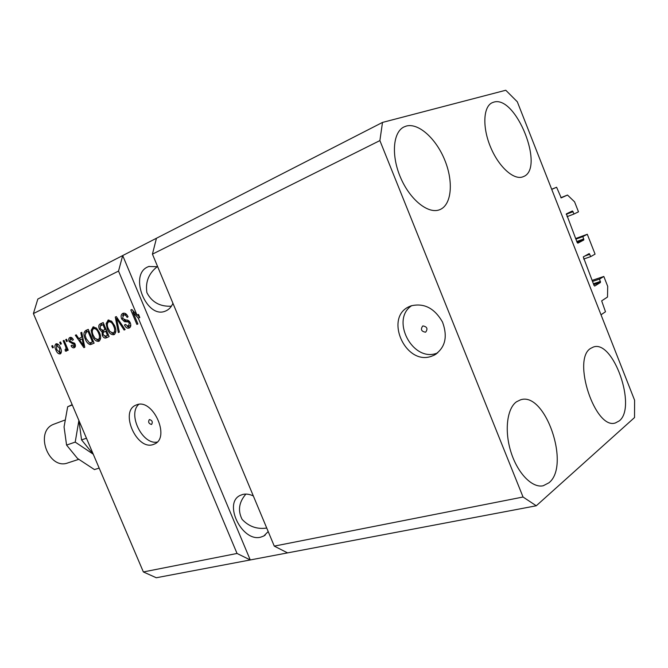 <?xml version="1.0" encoding="UTF-8"?>
<svg xmlns="http://www.w3.org/2000/svg" width="668" height="668" viewBox="0 0 668 668"><rect width="100%" height="100%" fill="white"/><g stroke="black" fill="none" stroke-linecap="round" stroke-linejoin="round"><path stroke-width="1" d="M556.603 187.257L561.229 197.887L567.508 195.048L574.58 201.853L578.488 211.823L574.046 213.985L572.426 210.954L566.372 213.869L577.169 242.501L577.853 243.169L583.799 239.979L582.913 236.589L587.289 234.268L595.071 254.132L590.754 256.587L589.176 253.589L583.281 256.904L594.027 285.428L594.687 286.071L600.474 282.481L599.58 279.082L603.822 276.469L607.705 286.355L607.504 297.043L601.668 300.859L605.492 311.764L601.016 314.787L551.726 189.361L556.603 187.257L551.685 189.253M603.822 276.469L592.048 280.401M599.58 279.082L592.466 281.453M590.754 256.587L583.673 259.067M587.289 234.268L575.616 238.543M582.913 236.589L575.858 239.169M574.046 213.985L567.023 216.674M567.508 195.048L560.819 197.711M425.458 332.188L425.725 332.088C428.004 328.731 427.069 326.685 422.936 325.942L422.694 326.034C420.406 329.382 421.324 331.437 425.458 332.188M431.419 356.294L434.1 355.217C445.18 348.078 447.986 337.031 442.517 322.068C434.526 308.165 424.046 302.763 411.062 305.861L409.668 306.428C383.774 316.874 405.226 365.88 431.419 356.294M411.73 305.635C390.262 319.488 412.498 362.265 436.546 353.314L437.674 352.921M151.502 424.472L151.611 424.43C152.93 421.984 152.204 420.356 149.423 419.546L149.323 419.587C147.987 422.017 148.713 423.646 151.502 424.472M153.239 444.521L154.366 444.078C170.866 437.732 152.713 397.794 136.523 404.891L135.938 405.125C119.397 411.354 136.756 450.775 153.239 444.521M253.339 495.948C249.54 494.17 245.983 493.669 242.693 494.454L240.171 495.405C222.978 503.146 242 542.14 260.553 537.206L263.776 536.02L268.202 531.569M157.665 266.699L148.755 266.499L147.628 266.983C128.615 275.158 146.751 319.571 165.539 311.046L165.965 310.87C169.046 309.476 171.375 306.946 172.937 303.28M548.929 482.797L543.226 485.753C532.296 488.316 517.675 473.42 511.003 452.194C504.24 431.027 506.954 408.44 516.531 401.769L520.464 399.856C545.213 391.014 570.881 465.73 548.929 482.797M439.736 209.685C428.48 214.42 410.302 200.099 400.758 178.03C391.081 156.036 392.792 132.356 403.889 126.987L406.294 126.06C418.577 122.645 436.262 138.785 444.846 160.287C453.597 181.729 451.693 204.542 440.137 209.518L439.736 209.685M523.036 176.769C514.059 180.56 498.954 167.192 490.688 147.403C482.304 127.68 483.114 106.947 492.015 102.797L493.619 102.187C515.963 94.564 545.43 168.87 523.303 176.653L523.036 176.769M619.286 420.873L615.47 422.919C595.288 430.401 571.649 359.142 590.696 348.362L593.326 347.051C613.232 339.319 637.122 407.246 619.286 420.873M157.364 266.59C148.722 273.321 145.24 282.013 146.902 292.676C151.903 302.262 160.061 306.762 171.384 306.195M245.907 494.086C238.919 502.169 237.649 510.594 242.108 519.362C248.805 526.551 257.013 529.448 266.741 528.054M523.052 497.017L379.883 140.589L382.505 122.419L505.776 90.247L517.316 101.795L634.6 400.249L634.525 417.558L536.279 505.776L523.052 497.017L274.272 546.115L152.429 254.149L156.454 238.259L37.834 299.047L33.4 313.576L118.528 271.074L136.957 314.995L138.501 314.403L139.812 317.534L138.276 318.127L237.04 553.463L143.369 571.95L33.4 313.576M379.883 140.589L152.429 254.149M382.505 122.419L156.454 238.259M536.279 505.776L287.566 552.887L274.272 546.115M138.276 318.127L133.057 312.457L137.892 323.972L136.882 324.414L130.819 309.977L131.897 309.493L136.957 314.995M121.601 318.912C120.649 316.139 121.058 314.302 122.828 313.392L123.046 313.3C125.075 312.783 126.736 313.952 128.047 316.799L127.137 317.434C126.168 315.446 124.966 314.661 123.555 315.071L122.57 318.427L126.077 320.064C127.78 319.755 129.191 320.69 130.302 322.861C131.212 325.45 130.836 327.17 129.183 328.013C127.321 328.664 125.743 327.671 124.465 325.032L125.375 324.406L128.373 326.385L129.3 323.27L128.373 321.951L124.498 321.667L121.601 318.912L122.611 318.527M118.328 332.555L115.288 317.049L116.299 316.59L125.108 329.583L124.098 330.025L116.549 318.461L119.338 332.113L118.328 332.555M107.932 320.181L111.589 321.158L114.579 325.592C116.449 329.75 116.265 332.773 114.028 334.651L113.961 334.676C111.172 334.969 108.968 333.09 107.339 329.032L106.137 323.562L108.258 320.055M92.86 327.044L96.426 328.03L99.357 332.397C101.202 336.497 101.043 339.461 98.881 341.298L98.822 341.323C96.108 341.599 93.946 339.736 92.334 335.737L91.132 330.359L93.161 326.928M81.788 337.19L80.811 332.748L81.755 332.313L84.769 347.268L83.884 347.661L75.334 335.244L76.269 334.818L78.749 338.559L82.673 336.847M52.563 347.878L51.753 345.982L52.605 345.59L53.415 347.494L52.563 347.878M55.887 350.007C54.551 347.168 54.592 345.114 56.012 343.828L56.112 343.795C57.932 343.678 59.385 345.022 60.471 347.819C61.773 350.633 61.715 352.662 60.287 353.898L60.254 353.915C58.433 354.09 56.98 352.787 55.887 350.007L56.763 349.665M60.512 344.279L59.703 342.358L60.571 341.966L61.381 343.886L60.512 344.279M65.339 345.849L63.176 340.772L64.053 340.379L68.211 350.182L67.334 350.566L66.675 349.005L66.374 351.201L65.33 351.042L65.063 349.498L65.731 349.414L66.032 347.919L65.339 345.849L66.232 345.506M66.516 341.557L65.698 339.628L66.575 339.227L67.393 341.164L66.516 341.557M69.163 341.632C68.403 339.544 68.645 338.167 69.906 337.499L70.031 337.449C71.292 337.098 72.411 337.858 73.371 339.711L72.561 340.296L70.449 338.935L69.948 340.989L75.058 344.003C75.718 345.907 75.459 347.143 74.282 347.702C73.079 348.187 72.01 347.552 71.058 345.782L71.868 345.214L73.647 346.308L74.257 344.604L69.163 341.632L70.09 341.273M85.262 339.002C83.391 335.019 83.525 332.196 85.663 330.543L88.26 329.357L94.105 343.177L90.097 344.638C87.967 343.861 86.356 341.983 85.262 339.002L86.197 338.643M99.39 329.174C98.321 326.435 98.655 324.656 100.392 323.83L103.189 322.552L109.118 336.597L106.12 337.899C104.625 338.417 103.356 337.591 102.304 335.419L102.079 332.046L99.39 329.174L100.35 328.806M237.04 553.463L250.258 559.951L287.566 552.887M118.528 271.074L122.695 255.56L250.258 559.951L156.287 577.753L143.369 571.95M52.63 345.648L51.753 345.982M60.913 353.414L59.402 352.579M56.421 345.323L56.939 343.711M58.45 344.563L56.68 345.189M59.719 352.495L59.611 348.22L56.58 345.231L56.705 349.523L59.719 352.504L61.247 351.911L59.719 352.495M60.496 347.878L59.611 348.22M60.588 342.024L59.703 342.358M64.078 340.438L63.176 340.772M67.568 348.654L66.675 349.005M66.775 350.483L65.33 351.042M66.775 349.982L66.616 349.063M66.675 349.047L65.731 349.414L66.675 349.047M67.084 347.51L66.032 347.919M66.6 339.286L65.698 339.628M72.386 338.25L70.449 338.935M74.908 347.268L73.363 346.391M71.994 345.423L71.058 345.782M75.442 345.565L73.647 346.308M75.158 344.254L74.257 344.604M74.791 343.461L73.622 343.911M74.641 343.227L71.159 341.941M70.24 339.052L70.841 337.332M81.772 332.388L80.811 332.748M80.369 339.728L79.383 338.309M76.302 334.877L75.334 335.244M82.673 336.889L78.749 338.559M83.032 343.277L82.164 338.926L79.726 340.02L83.725 346.041L83.032 343.277L83.901 342.934M83.024 338.592L82.164 338.926M84.469 345.757L83.725 346.041M85.454 332.823L87.199 329.959L85.663 330.543M87.199 329.959L88.301 329.458M92.318 343.962L90.097 344.638M91.625 344.037L89.595 342.934L92.501 341.966L88.026 331.386L86.456 332.105L85.112 335.102L86.18 338.618L89.579 342.934M92.059 342.216L93.453 341.624M93.436 341.599L92.501 341.966M88.969 331.027L88.026 331.386M92.476 342.058L90.948 342.651M99.515 340.897L96.86 339.72M100.626 338.25L98.188 339.678C99.824 338.233 99.899 335.946 98.413 332.798C97.227 329.842 95.641 328.456 93.637 328.639L93.553 328.664C91.959 330.092 91.867 332.322 93.278 335.369L92.334 335.737M92.518 329.833L91.132 330.359M92.693 329.458L93.829 326.819M96.417 328.021L93.737 328.598M99.365 332.43L98.413 332.798M93.278 335.369L94.99 338.325L98.188 339.678M100.3 325.984L101.937 323.254L103.239 322.661M107.172 337.449L104.792 336.388M103.273 335.044L102.304 335.419M103.406 332.272L103.615 331.453L102.079 332.046M103.615 331.453L102.154 330.593M104.383 329.9L105.995 329.207M106.905 335.67L108.45 335.019M107.473 335.369L105.703 331.186L103.164 332.48L103.148 334.777L105.653 336.171L108.441 334.994M106.671 330.81L105.703 331.186M105.018 329.549L102.939 324.631L100.225 326.067L100.325 328.739L103.081 330.409L105.987 329.174M103.907 324.256L102.939 324.631M114.662 334.267L111.857 333.023M115.856 331.47L113.326 333.006C115.03 331.537 115.121 329.199 113.602 326.001C112.408 323.003 110.788 321.6 108.725 321.792L108.642 321.826C106.989 323.279 106.88 325.558 108.308 328.648L107.339 329.032M107.565 323.02L106.137 323.562M107.698 322.727L108.909 319.947M111.648 321.208L108.834 321.751M114.587 325.625L113.602 326.001M108.308 328.648L110.045 331.654L113.326 333.006M116.341 316.657L115.288 317.049M117.359 318.152L116.549 318.461M117.176 318.219L117.084 317.759M123.263 313.234L122.828 313.392M126.669 314.536L123.672 315.02M129.792 327.646L127.279 326.468M125.492 324.631L124.465 325.032M129.826 325.817L128.448 326.351M129.984 325.759L130.828 325.082M130.31 322.878L129.3 323.27M129.525 321.508L128.373 321.951M129.174 321.099L124.498 321.667M126.035 321.083L124.156 319.989M122.611 315.772L123.822 313.125M139.812 317.534L137.341 314.845M134.218 312.014L133.057 312.457M133.567 312.265L132.832 310.503M131.955 309.551L130.819 309.977M138.777 404.374C127.287 414.06 142.493 445.164 157.197 442.057M64.646 420.155L53.465 424.347C34.16 431.762 48.747 470.506 67.944 462.874L78.607 459.392M93.244 454.182L81.563 439.911L86.448 438.225M81.563 439.911L78.907 420.506M78.891 420.456L75.217 442.099L93.261 454.223M99.173 468.109L94.438 469.579L77.496 458.44L66.575 445.08L64.061 426.935L67.677 406.754L72.169 404.666M66.575 445.08L75.217 442.099M67.677 406.754L72.303 404.975M600.499 281.412L593.376 283.775M600.474 282.481L593.743 284.702M589.844 254.249L584.934 255.978M583.832 238.935L576.776 241.499M583.799 239.979L577.127 242.4M573.127 211.639L566.205 214.303M73.923 343.202L72.386 343.786M101.937 323.254L100.392 323.83M107.448 335.461L105.92 336.054M104.809 329.741L103.273 330.326M118.745 320.197L117.869 320.531M127.997 321.083L126.461 321.667M436.321 353.923L434.1 355.217M154.976 443.769L154.366 444.078M265.296 535.01L263.776 536.02M149.189 266.357L148.755 266.499M56.63 345.214L58.158 344.63M90.698 342.759L92.226 342.158M93.637 328.639L95.173 328.055M105.653 336.171L107.189 335.57M103.081 330.409L104.617 329.817M108.725 321.792L110.27 321.208M123.555 315.071L125.091 314.486M128.373 326.385L129.909 325.784"/></g></svg>

